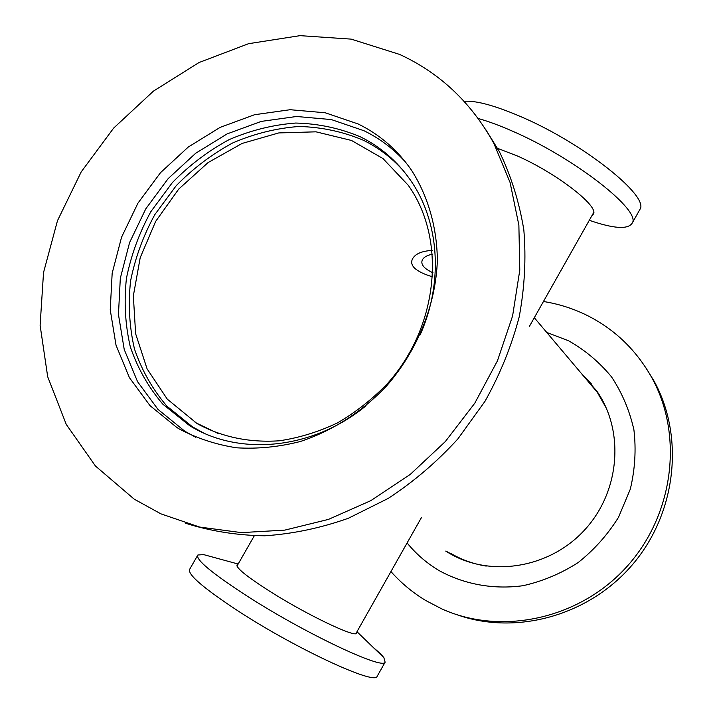 <?xml version="1.0" encoding="UTF-8"?>
<svg xmlns="http://www.w3.org/2000/svg" width="713" height="713" viewBox="0 0 713 713"><rect width="100%" height="100%" fill="white"/><g stroke="black" fill="none" stroke-linecap="round" stroke-linejoin="round"><path stroke-width="1.07" d="M414.476 268.035C411.722 265.218 411.009 262.277 412.364 259.193C414.975 253.944 421.606 251.012 432.247 250.415C421.606 251.012 414.975 253.944 412.364 259.193C411.009 262.277 411.722 265.218 414.476 268.035C418.014 271.359 424.128 274.318 432.827 276.894C424.128 274.318 418.014 271.359 414.476 268.035M197.127 423.62L167.27 399.137L147.083 368.853L135.613 333.666L133.349 295.85L140.203 257.687L155.657 221.404L178.722 189.088L208.08 162.573L242.072 143.447L278.756 132.93L315.984 131.825L351.491 140.452L382.961 158.544L408.192 185.211C446.668 238.873 438.887 326.171 387.542 383.478C372.498 399.102 355.814 412.239 337.481 422.889C318.542 431.9 299.148 437.862 279.309 440.794C249.238 442.809 221.841 437.087 197.127 423.62M584.856 377.578L597.325 392.346L606.496 408.513M486.213 566.086C473.539 564.019 461.757 559.812 450.857 553.484M457.042 614.74C516.052 635.746 589.25 615.782 632.85 564.206C676.557 512.727 684.542 436.659 654.204 381.312L645.746 367.56M453.825 555.65L454.903 556.292M390.947 571.559C401 582.904 412.577 592.548 425.688 600.489L441.819 608.911C500.918 635.666 578.582 619.481 626.076 567.486C673.723 515.642 683.714 435.75 652.056 378.131C636.326 349.94 614.41 328.898 586.282 314.994C572.655 308.373 558.377 303.872 543.449 301.501M407.105 542.941C416.134 554.054 426.855 563.297 439.27 570.685C464.332 584.384 493.512 589.731 523.012 585.703C542.531 581.336 560.881 573.635 578.083 562.61C594.152 549.866 607.628 534.759 618.519 517.281L630.292 489.198C635.025 469.395 636.237 449.618 633.919 429.85C629.597 410.59 622.137 392.934 611.522 376.874C599.357 362.115 585.052 350.092 568.617 340.805L546.711 332.41M445.723 551.096L449.128 553.163C490.66 577.744 549.803 568.306 584.847 529.714C620.123 491.346 624.677 430.804 596.71 390.938L581.282 373.345M447.247 551.8L458.477 557.985M591.371 383.897L582.361 374.628M134.196 499.145L95.435 465.999L66.273 424.431L47.691 376.74L40.115 325.324L43.529 272.562L57.477 220.709L81.202 171.904L113.625 128.117L153.42 91.139L199.007 62.539L248.561 43.689L300.039 35.65L351.215 39.135L399.654 54.438C440.001 73.02 471.436 102.734 493.949 143.571L510.089 182.528L518.877 225.183L519.786 270.156L512.602 315.921L497.442 360.823L474.76 403.228L445.331 441.57L410.242 474.43L370.805 500.66L328.479 519.394L284.835 530.115L241.413 532.62L199.658 527.059L160.897 513.85L134.196 499.145M176.931 427.55L149.98 405.608L129.409 377.632L116.014 345.154L110.239 309.807L112.164 273.266L121.567 237.188L137.939 203.169L160.514 172.662L188.294 147.021L220.103 127.395L254.559 114.722L290.146 109.713L325.235 112.779L358.149 123.973C379.726 134.525 397.524 149.953 411.535 170.264C427.952 196.048 436.962 227.019 437.363 260.263C435.839 304.897 417.524 350.484 386.41 386.152C362.008 411.856 332.285 430.91 300.396 441.49C278.926 446.971 257.678 449.074 236.645 447.809C216.101 444.627 196.993 438.352 179.293 428.985L176.931 427.55M485.776 129.588L499.412 151.682C511.114 175.959 519.26 202.029 523.832 229.916C526.212 258.471 524.67 287.464 519.198 316.893C511.488 346.144 500.089 374.28 484.992 401.312L457.898 438.887C436.98 461.819 413.79 481.64 388.335 498.351L348.318 518.289C320.574 528.092 292.695 533.93 264.683 535.793C237.01 535.383 210.558 531.176 185.327 523.164M203.258 432.8L192.448 426.811L166.86 406.107C152.529 389.298 141.735 370.252 134.463 348.978C129.365 326.893 128.064 304.21 130.577 280.94C135.212 257.803 143.304 235.682 154.846 214.577L176.191 185.719C193.018 168.491 211.832 154.249 232.634 142.974C254.202 133.696 276.323 128.188 298.997 126.477C321.536 127.057 342.989 131.647 363.345 140.238C378.558 147.725 391.892 157.876 403.335 170.71M366.117 405.688C312.927 449.707 239.113 456.596 189.453 425.536L162.778 404.128C148.402 387.239 137.564 368.104 130.283 346.732C125.176 324.54 123.893 301.751 126.433 278.364C131.112 255.111 139.249 232.884 150.853 211.663L172.314 182.662C189.23 165.345 208.134 151.013 229.033 139.677C250.7 130.327 272.919 124.784 295.699 123.046C318.337 123.607 339.887 128.197 360.341 136.816C380.385 146.691 396.989 160.986 410.162 179.721C439.208 220.843 443.905 281.849 420.109 334.95M195.701 437.274L184.747 431.16L158.001 409.414L137.564 381.696L124.231 349.513L118.456 314.495L120.31 278.293L129.588 242.563L145.773 208.864L168.116 178.669L195.638 153.295L227.144 133.892L261.288 121.397L296.563 116.486L331.358 119.579L363.978 130.729C379.806 138.456 393.701 148.964 405.661 162.243M213.205 557.227L203.624 554.607L197.849 555.008C195.353 559.464 211.966 573.279 247.678 596.442C305.521 633.625 383.211 670.167 385.127 662.172L383.897 657.742C381.963 655.158 378.514 651.825 373.55 647.743M197.474 555.668L189.729 569.179C186.984 574.072 203.419 588.207 239.042 611.594C296.733 649.124 374.788 685.122 377.079 676.459L377.391 675.897M237.901 564.491L237.081 564.839C235.762 567.673 246.636 576.469 269.701 591.246C306.305 614.526 355.261 637.93 356.714 633.269L356.785 632.039M589.303 220.299C613.786 228.739 628.082 229.675 632.208 223.116C641.638 210.807 575.008 158.233 512.905 131.344C499.84 125.568 488.271 121.29 478.2 118.51M639.365 210.406L639.944 209.372C649.712 196.44 583.43 143.375 521.194 116.807C494.982 105.542 475.945 100.373 464.083 101.299M591.879 215.736L593.43 214.069C599.018 206.191 556.63 173.259 517.522 156.04L497.006 148.117M432.604 254.184C427.194 255.165 423.745 257.135 422.265 260.093C420.563 264.505 424.146 268.748 433.032 272.821M195.166 422.444L218.356 433.602M534.295 317.713L597.325 392.346M254.274 535.828L236.974 566.104M421.561 517.344L355.885 633.643M654.204 381.312L652.056 378.131M493.949 143.571L499.412 151.682M189.453 425.536L193.428 427.417M179.293 428.985L187.091 432.586M377.079 676.459L385.127 662.172M238.16 564.036L203.624 554.607M356.972 631.709L383.897 657.742M639.944 209.372L632.208 223.116M422.265 260.093L422.8 259.149M529.358 326.456L593.697 212.51"/></g></svg>
